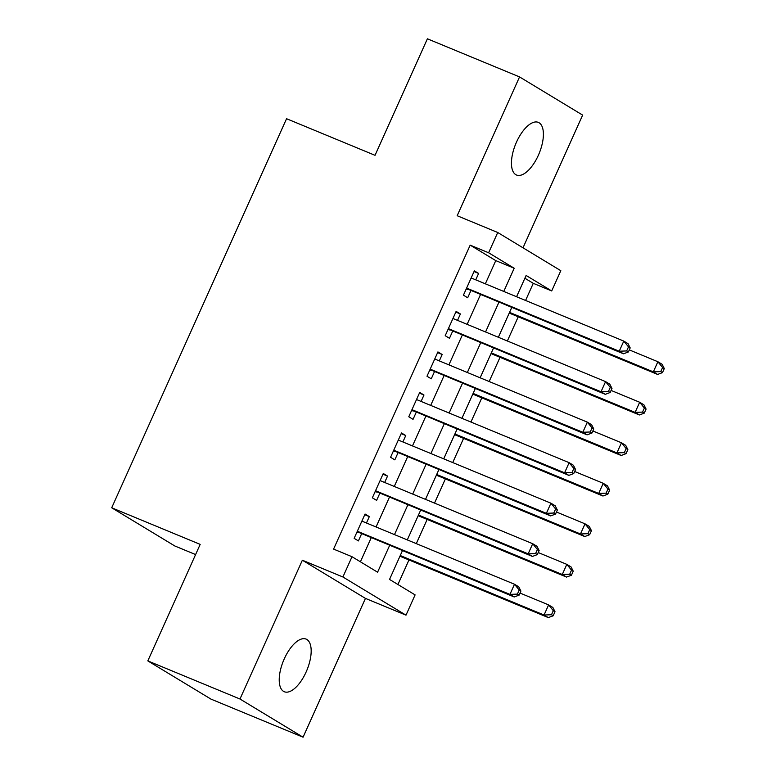 <?xml version="1.0" encoding="UTF-8"?>
<svg xmlns="http://www.w3.org/2000/svg" width="776" height="776" viewBox="0 0 776 776"><rect width="100%" height="100%" fill="white"/><g stroke="black" fill="none" stroke-linecap="round" stroke-linejoin="round"><path stroke-width="1.16" d="M306.113 672.026A28.489 12.639 112.5 0 0 306.093 639.094A28.489 12.639 112.5 0 0 284.288 658.814A28.489 12.639 112.5 0 0 284.307 691.746A28.489 12.639 112.5 0 0 306.113 672.026M538.34 155.307A28.489 12.639 112.5 0 0 538.311 122.375A28.489 12.639 112.5 0 0 516.506 142.095A28.489 12.639 112.5 0 0 516.535 175.027A28.489 12.639 112.5 0 0 538.34 155.307M402.424 550.717L389.533 579.429L415.102 594.901L406.003 615.164L342.905 576.985L352.013 556.722L377.592 572.203L389.63 545.421M365.447 598.393L302.359 560.214L239.978 699.011L147.818 660.89L210.907 699.079L303.067 737.2L365.447 598.393L406.003 615.164M195.601 554.568L174.794 545.965L111.705 507.776L286.557 118.718L375.031 155.316L427.392 38.8L519.551 76.921L457.171 215.728L497.726 232.499L560.815 270.688L551.707 290.951L526.128 275.47L516.573 296.742M523.005 247.806L582.65 115.11L519.551 76.921M525.575 300.467L533.277 283.327L551.707 290.951M397.923 584.503L408.952 559.952M416.295 543.627L427.169 519.425M434.511 503.1L445.385 478.899M452.718 462.574L463.592 438.372M470.935 422.047L481.809 397.845M489.152 381.52L500.025 357.319M507.358 340.994L518.232 316.792M239.978 699.011L303.067 737.2M366.456 523.005L369.327 516.603L365.069 514.022L354.137 538.34L358.405 540.92L361.587 533.83M384.663 482.478L387.544 476.076L383.286 473.496L372.354 497.814L376.622 500.394L379.803 493.303M402.88 441.951L405.761 435.549L401.493 432.969L390.57 457.287L394.829 459.867L398.02 452.777M421.096 401.425L423.977 395.023L419.709 392.443L408.777 416.76L413.045 419.341L416.237 412.25M439.313 360.898L442.184 354.496L437.926 351.916L426.994 376.234L431.262 378.814L434.444 371.723M457.52 320.372L460.401 313.97L456.133 311.389L445.211 335.707L449.469 338.287L452.66 331.197M533.277 283.327L524.886 278.245M485.339 283.822L495.767 260.62L470.188 245.138L333.583 549.098L352.013 556.722M360.404 561.805L371.19 537.797M376.059 526.982L389.406 497.27M394.266 486.455L407.623 456.744M412.483 445.928L425.83 416.217M430.699 405.402L444.047 375.691M448.906 364.875L462.263 335.164M467.123 324.349L480.48 294.637M475.736 279.845L478.617 273.443L474.349 270.863L463.427 295.181L467.685 297.761L470.877 290.67M302.359 560.214L342.905 576.985M470.188 245.138L488.618 252.772L497.726 232.499M147.818 660.89L200.179 544.374L111.705 507.776M511.714 307.558L498.357 337.269M493.497 348.084L480.15 377.796M475.281 388.611L461.933 418.322M457.074 429.138L443.717 458.849M438.857 469.664L425.51 499.375M420.64 510.191L407.293 539.902M503.769 291.446L514.197 268.244L488.618 252.772M394.489 534.606L407.837 504.895M412.706 494.079L426.053 464.368M430.913 453.553L444.27 423.841M449.129 413.026L462.477 383.315M467.346 372.499L480.693 342.788M485.553 331.973L498.91 302.262M495.767 260.62L514.197 268.244M474.039 271.551L478.617 273.443M455.832 312.078L460.401 313.97M437.615 352.605L442.184 354.496M419.399 393.131L423.977 395.023M401.182 433.658L405.761 435.549M382.975 474.185L387.544 476.076M364.759 514.711L369.327 516.603M466.415 288.526L623.497 353.798L619.229 351.218L466.609 288.09M626.668 350.936L619.229 351.218L623.788 341.091L628.046 343.671L630.19 347.92L628.492 346.882L626.668 350.936L628.376 351.964L630.19 347.92M471.168 277.954L623.788 341.091L628.492 346.882M467.928 289.448A4.452 3.977 -58.8 0 0 466.415 289.167L466.124 289.176M623.497 353.798L628.376 351.964M509.231 313.067L657.592 374.439L653.334 371.859L657.883 361.732L629.297 349.898M509.541 312.379L653.334 371.859L660.774 371.578L662.481 372.606L664.295 368.551L662.588 367.523L660.774 371.578M662.588 367.523L657.883 361.732L662.151 364.303L664.295 368.551M662.481 372.606L657.592 374.439M448.198 329.053L605.28 394.324L601.012 391.744L448.392 328.617M608.452 391.463L601.012 391.744L605.571 381.617L609.829 384.198L611.983 388.446L610.275 387.408L608.452 391.463L610.159 392.491L611.983 388.446M452.951 318.48L605.571 381.617L610.275 387.408M449.711 329.975A4.452 3.977 -58.8 0 0 448.198 329.693L447.907 329.703M605.28 394.324L610.159 392.491M429.982 369.58L587.063 434.851L582.805 432.271L430.185 369.143M590.235 431.99L582.805 432.271L587.354 422.144L591.622 424.724L593.766 428.973L592.059 427.935L590.235 431.99L591.942 433.027L593.766 428.973M434.735 359.007L587.354 422.144L592.059 427.935M431.495 370.501A4.452 3.977 -58.8 0 0 429.991 370.22L429.691 370.23M587.063 434.851L591.942 433.027M411.765 410.116L568.856 475.378L564.588 472.797L411.969 409.67M572.028 472.516L564.588 472.797L569.138 462.671L573.406 465.251L575.549 469.499L573.852 468.462L572.028 472.516L573.736 473.554L575.549 469.499M416.518 399.533L569.138 462.671L573.852 468.462M413.288 411.028A4.452 3.977 -58.8 0 0 411.775 410.746L411.484 410.756M568.856 475.378L573.736 473.554M393.558 450.643L550.64 515.904L546.372 513.324L393.752 450.196M553.812 513.043L546.372 513.324L550.931 503.197L555.189 505.777L557.343 510.026L555.635 508.988L553.812 513.043L555.519 514.081L557.343 510.026M398.311 440.06L550.931 503.197L555.635 508.988M395.071 451.554A4.452 3.977 -58.8 0 0 393.558 451.283L393.267 451.283M550.64 515.904L555.519 514.081M491.024 353.594L639.385 414.966L635.117 412.386L639.676 402.259L611.09 390.425M491.334 352.905L635.117 412.386L642.557 412.105L644.264 413.133L646.088 409.078L644.381 408.05L642.557 412.105M644.381 408.05L639.676 402.259L643.934 404.839L646.088 409.078M644.264 413.133L639.385 414.966M472.807 394.121L621.169 455.493L616.91 452.912L621.46 442.786L592.874 430.961M473.118 393.432L616.91 452.912L624.34 452.631L626.048 453.659L627.871 449.614L626.164 448.576L624.34 452.631M626.164 448.576L621.46 442.786L625.718 445.366L627.871 449.614M626.048 453.659L621.169 455.493M454.59 434.647L602.952 496.019L598.694 493.439L603.243 483.312L574.657 471.488M454.901 433.959L598.694 493.439L606.134 493.158L607.831 494.186L609.655 490.141L607.947 489.103L606.134 493.158M607.947 489.103L603.243 483.312L607.511 485.892L609.655 490.141M607.831 494.186L602.952 496.019M436.384 475.174L584.745 536.546L580.477 533.966L585.036 523.839L556.45 512.014M436.694 474.485L580.477 533.966L587.917 533.684L589.624 534.712L591.448 530.668L589.741 529.63L587.917 533.684M589.741 529.63L585.036 523.839L589.294 526.419L591.448 530.668M589.624 534.712L584.745 536.546M375.341 491.169L532.423 556.431L528.165 553.851L375.545 490.723M535.595 553.569L528.165 553.851L532.714 543.724L536.982 546.304L539.126 550.553L537.419 549.515L535.595 553.569L537.302 554.607L539.126 550.553M380.095 480.587L532.714 543.724L537.419 549.515M376.855 492.081A4.452 3.977 -58.8 0 0 375.351 491.809L375.05 491.809M532.423 556.431L537.302 554.607M418.167 515.7L566.528 577.072L562.27 574.492L566.82 564.365L538.234 552.541M418.477 515.012L562.27 574.492L569.7 574.211L571.408 575.249L573.231 571.194L571.524 570.156L569.7 574.211M571.524 570.156L566.82 564.365L571.078 566.946L573.231 571.194M571.408 575.249L566.528 577.072M357.125 531.696L514.207 596.967L509.948 594.387L357.329 531.25M517.388 594.096L509.948 594.387L514.498 584.25L518.766 586.831L520.909 591.079L519.202 590.051L517.388 594.096L519.096 595.134L520.909 591.079M361.878 521.113L514.498 584.25L519.202 590.051M358.638 532.608A4.452 3.977 -58.8 0 0 357.135 532.336L356.834 532.336M514.207 596.967L519.096 595.134M399.95 556.227L548.312 617.599L544.054 615.019L548.603 604.892L520.017 593.068M400.261 555.538L544.054 615.019L551.493 614.737L553.191 615.775L555.015 611.721L553.307 610.683L551.493 614.737M553.307 610.683L548.603 604.892L552.871 607.472L555.015 611.721M553.191 615.775L548.312 617.599"/></g></svg>
